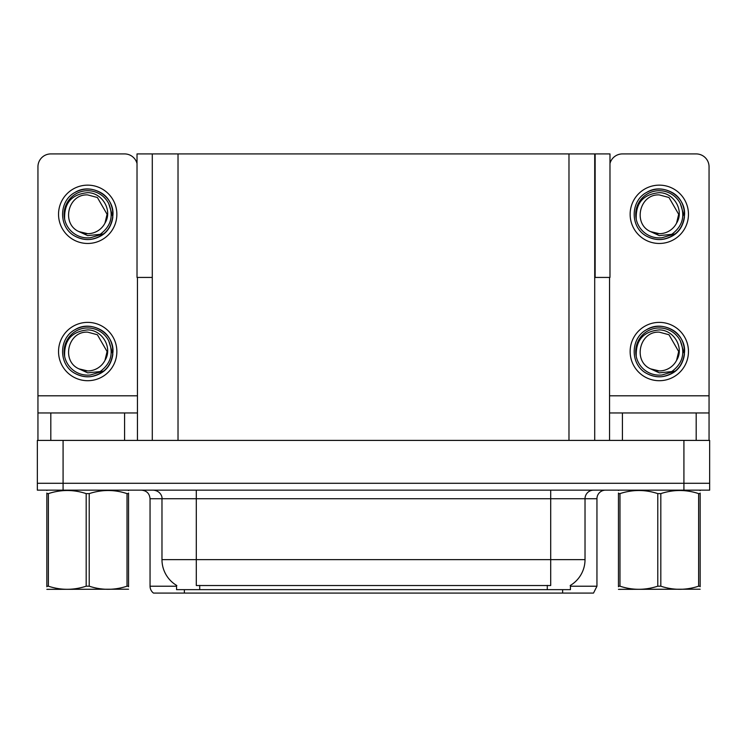 <?xml version="1.0" encoding="UTF-8"?>
<svg xmlns="http://www.w3.org/2000/svg" width="747" height="747" viewBox="0 0 747 747"><rect width="100%" height="100%" fill="white"/><g stroke="black" fill="none" stroke-linecap="round" stroke-linejoin="round"><path stroke-width="1.12" d="M594.715 277.436L609.982 277.436L609.982 153.919L594.715 153.919L594.715 440.403M594.715 153.919L137.018 153.919L137.018 277.436L152.285 277.436M595.144 277.436L595.144 153.919M570.437 585.377L570.437 589.654L176.563 589.654L176.563 585.377M63.084 490.153L709.65 490.153L709.65 483.29L37.35 483.29L37.35 440.403L63.084 440.403L63.084 483.29L37.35 483.29L37.35 490.153L63.084 490.153L63.084 483.29L709.65 483.29L709.65 440.403L63.084 440.403M152.285 153.919L152.285 440.403M570.437 586.218L596.946 586.218L596.946 498.735A8.581 8.581 0 0 1 605.518 490.153M596.946 586.218L593.51 593.081L153.49 593.081A8.581 8.581 0 0 1 150.054 586.218L150.054 498.735C149.549 493.524 146.692 490.658 141.482 490.153M172.949 593.081L157.337 593.081M547.028 593.081L199.972 593.081M176.815 585.527A30.02 30.02 0 0 1 161.978 559.634L196.293 559.634L196.293 585.527L550.707 585.527L550.707 559.634L585.022 559.634L585.022 498.735A8.581 8.581 0 0 1 593.594 490.153M161.978 559.634L161.978 498.735L150.054 498.735M570.185 585.527A30.02 30.02 0 0 0 585.022 559.634M124.581 440.403L124.581 412.96L50.815 412.96L50.815 440.403M137.018 163.49A12.867 12.867 0 0 0 124.581 153.919L50.815 153.919A12.867 12.867 0 0 0 37.948 166.786L37.948 395.798L137.448 395.798L137.448 440.403M137.448 277.436L137.448 395.798M37.948 440.403L37.948 412.96L50.815 412.96M124.581 412.96L137.448 412.96M37.948 412.96L37.948 395.798M696.185 440.403L696.185 412.96L622.419 412.96L622.419 440.403M609.552 277.436L609.552 395.798L709.052 395.798L709.052 166.786A12.867 12.867 0 0 0 696.185 153.919L622.419 153.919A12.867 12.867 0 0 0 609.982 163.49M609.552 440.403L609.552 412.96L622.419 412.96M696.185 412.96L709.052 412.96L709.052 440.403M709.052 395.798L709.052 412.96M609.552 412.96L609.552 395.798M87.698 380.709A29.161 29.161 0 0 0 116.859 351.538A29.161 29.161 0 0 0 87.698 322.377A29.161 29.161 0 0 0 58.537 351.538A29.161 29.161 0 0 0 87.698 380.709M87.698 370.932A19.394 19.394 0 0 0 104.963 360.362L107.092 351.538L97.39 334.749L87.698 332.154C67.921 330.977 60.965 361.137 78.995 368.869A19.394 19.394 0 0 0 87.698 370.932L78.995 368.869L87.698 372.856L100.154 371.576C110.939 363.5 113.796 353.266 108.735 340.875A23.587 23.587 0 0 0 64.111 351.538A23.587 23.587 0 0 0 90.424 374.975L103.908 370.951C94.916 377.758 85.298 378.589 75.055 373.444C58.434 364.835 58.434 338.242 75.055 329.642C83.487 325.169 91.918 325.169 100.341 329.642C116.962 338.242 116.962 364.835 100.341 373.444C91.918 377.917 83.487 377.917 75.055 373.444C58.434 364.835 58.434 338.242 75.055 329.642C83.487 325.169 91.918 325.169 100.341 329.642C116.962 338.242 116.962 364.835 100.341 373.444C91.918 377.917 83.487 377.917 75.055 373.444C58.434 364.835 58.434 338.242 75.055 329.642C83.487 325.169 91.918 325.169 100.341 329.642C116.962 338.242 116.962 364.835 100.341 373.444C91.918 377.917 83.487 377.917 75.055 373.444C58.434 364.835 58.434 338.242 75.055 329.642C90.817 319.548 113.852 332.845 112.984 351.538C111.742 365.89 104.066 374.284 89.939 376.731M64.662 356.618C63.897 340.371 71.581 331.463 87.698 329.913C102.33 329.903 112.937 347.766 104.963 360.362L107.092 351.538L97.39 334.749L87.698 332.154M108.735 340.875L112.844 354.218C112.031 360.96 109.053 366.544 103.908 370.951M659.302 243.466A29.161 29.161 0 0 0 688.463 214.305A29.161 29.161 0 0 0 659.302 185.144A29.161 29.161 0 0 0 630.141 214.305A29.161 29.161 0 0 0 659.302 243.466M636.267 219.385C635.501 203.128 643.176 194.229 659.302 192.67C673.934 192.661 684.541 210.523 676.567 223.129A19.394 19.394 0 0 1 659.302 233.69L650.59 231.626A19.394 19.394 0 0 0 659.302 233.69L650.6 231.626L659.302 235.622L671.749 234.334C682.534 226.257 685.401 216.023 680.34 203.632A23.587 23.587 0 0 0 635.716 214.305A23.587 23.587 0 0 0 662.029 237.733L675.503 233.718C666.511 240.525 656.902 241.346 646.659 236.201C630.038 227.602 630.038 201.008 646.659 192.409C655.082 187.936 663.513 187.936 671.945 192.409C688.566 201.008 688.566 227.602 671.945 236.201C663.513 240.674 655.082 240.674 646.659 236.201C630.038 227.602 630.038 201.008 646.659 192.409C655.082 187.936 663.513 187.936 671.945 192.409C688.566 201.008 688.566 227.602 671.945 236.201C663.513 240.674 655.082 240.674 646.659 236.201C630.038 227.602 630.038 201.008 646.659 192.409C655.082 187.936 663.513 187.936 671.945 192.409C688.566 201.008 688.566 227.602 671.945 236.201C663.513 240.674 655.082 240.674 646.659 236.201C630.038 227.602 630.038 201.008 646.659 192.409C662.421 182.305 685.447 195.602 684.588 214.305C683.346 228.657 675.662 237.051 661.543 239.488M650.6 231.626C632.56 223.895 639.516 193.744 659.302 194.911L668.995 197.507L678.687 214.305L676.567 223.129L678.687 214.305L668.995 197.507L659.302 194.911M680.34 203.632L684.448 216.975C683.626 223.717 680.648 229.301 675.503 233.718M659.302 380.709A29.161 29.161 0 0 0 688.463 351.538A29.161 29.161 0 0 0 659.302 322.377A29.161 29.161 0 0 0 630.141 351.538A29.161 29.161 0 0 0 659.302 380.709M636.267 356.618C635.501 340.371 643.176 331.463 659.302 329.913C673.934 329.903 684.541 347.766 676.567 360.362A19.394 19.394 0 0 1 659.302 370.932L650.59 368.869A19.394 19.394 0 0 0 659.302 370.932L650.6 368.869L659.302 372.856L671.749 371.576C682.534 363.5 685.401 353.266 680.34 340.875A23.587 23.587 0 0 0 635.716 351.538A23.587 23.587 0 0 0 662.029 374.975L675.503 370.951C666.511 377.758 656.902 378.589 646.659 373.444C630.038 364.835 630.038 338.242 646.659 329.642C655.082 325.169 663.513 325.169 671.945 329.642C688.566 338.242 688.566 364.835 671.945 373.444C663.513 377.917 655.082 377.917 646.659 373.444C630.038 364.835 630.038 338.242 646.659 329.642C655.082 325.169 663.513 325.169 671.945 329.642C688.566 338.242 688.566 364.835 671.945 373.444C663.513 377.917 655.082 377.917 646.659 373.444C630.038 364.835 630.038 338.242 646.659 329.642C655.082 325.169 663.513 325.169 671.945 329.642C688.566 338.242 688.566 364.835 671.945 373.444C663.513 377.917 655.082 377.917 646.659 373.444C630.038 364.835 630.038 338.242 646.659 329.642C662.421 319.548 685.447 332.845 684.588 351.538C683.346 365.89 675.662 374.284 661.543 376.731M650.6 368.869C632.56 361.137 639.516 330.977 659.302 332.154L668.995 334.749L678.687 351.538L676.567 360.362L678.687 351.538L668.995 334.749L659.302 332.154M680.34 340.875L684.448 354.218C683.626 360.96 680.648 366.544 675.503 370.951M87.698 243.466A29.161 29.161 0 0 0 116.859 214.305A29.161 29.161 0 0 0 87.698 185.144A29.161 29.161 0 0 0 58.537 214.305A29.161 29.161 0 0 0 87.698 243.466M87.698 233.69A19.394 19.394 0 0 0 104.963 223.129L107.092 214.305L97.39 197.507L87.698 194.911C67.921 193.744 60.965 223.895 78.995 231.626A19.394 19.394 0 0 0 87.698 233.69L78.995 231.626L87.698 235.622L100.154 234.334C110.939 226.257 113.796 216.023 108.735 203.632A23.587 23.587 0 0 0 64.111 214.305A23.587 23.587 0 0 0 90.424 237.733L103.908 233.718C94.916 240.525 85.298 241.346 75.055 236.201C58.434 227.602 58.434 201.008 75.055 192.409C83.487 187.936 91.918 187.936 100.341 192.409C116.962 201.008 116.962 227.602 100.341 236.201C91.918 240.674 83.487 240.674 75.055 236.201C58.434 227.602 58.434 201.008 75.055 192.409C83.487 187.936 91.918 187.936 100.341 192.409C116.962 201.008 116.962 227.602 100.341 236.201C91.918 240.674 83.487 240.674 75.055 236.201C58.434 227.602 58.434 201.008 75.055 192.409C83.487 187.936 91.918 187.936 100.341 192.409C116.962 201.008 116.962 227.602 100.341 236.201C91.918 240.674 83.487 240.674 75.055 236.201C58.434 227.602 58.434 201.008 75.055 192.409C90.817 182.305 113.852 195.602 112.984 214.305C111.742 228.657 104.066 237.051 89.939 239.488M64.662 219.385C63.897 203.128 71.581 194.229 87.698 192.67C102.33 192.661 112.937 210.523 104.963 223.129L107.092 214.305L97.39 197.507L87.698 194.911M108.735 203.632L112.844 216.975C112.031 223.717 109.053 229.301 103.908 233.718M128.549 589.206L46.846 589.346M128.549 586.75L128.549 586.19C128.549 590.335 128.549 590.335 128.549 586.19L127.027 586.19L127.027 493.618C114.478 489.472 101.872 489.472 89.22 493.618L86.185 493.618C73.626 489.472 61.021 489.472 48.368 493.618L46.846 493.618C46.846 489.462 46.846 489.462 46.846 493.618L46.846 493.057M89.22 493.618L89.22 586.19C101.769 590.335 114.375 590.335 127.027 586.19M89.22 586.19L86.185 586.19L86.185 493.618M128.549 493.067L128.549 493.618C128.549 489.462 128.549 489.462 128.549 493.618L127.027 493.618M128.549 490.555L128.017 490.153M128.549 493.618L128.549 586.19M48.368 493.618L48.368 586.19L46.846 586.19L46.846 493.618M48.368 586.19C60.918 590.335 73.523 590.335 86.185 586.19M46.846 586.19C46.846 590.335 46.846 590.335 46.846 586.19L46.846 586.75M698.632 493.618L700.154 493.618C700.154 489.462 700.154 489.462 700.154 493.618L700.154 586.19C700.154 590.335 700.154 590.335 700.154 586.19L698.632 586.19L698.632 493.618C686.082 489.472 673.477 489.472 660.815 493.618L657.78 493.618C645.231 489.472 632.625 489.472 619.973 493.618L618.451 493.618C618.451 489.462 618.451 489.462 618.451 493.618L618.451 493.057M700.154 589.206L618.451 589.346M700.154 586.75L700.154 493.067M660.815 493.618L660.815 586.19C673.374 590.335 685.979 590.335 698.632 586.19M660.815 586.19L657.78 586.19L657.78 493.618M700.154 490.555L699.612 490.153L700.154 490.462M619.973 493.618L619.973 586.19L618.451 586.19L618.451 493.618M619.973 586.19C632.522 590.335 645.128 590.335 657.78 586.19M618.451 586.19C618.451 590.335 618.451 590.335 618.451 586.19L618.451 586.75M683.916 440.403L683.916 490.153M178.019 153.919L178.019 440.403M568.981 153.919L568.981 440.403M547.28 589.654L547.28 585.377M199.72 589.654L199.72 585.377M596.946 498.735L161.978 498.735C162.416 497.343 160.95 490.947 153.406 490.153M562.631 593.081L562.631 589.654M184.369 589.654L184.369 593.081M150.054 586.218L176.563 586.218M550.707 490.153L550.707 559.634L196.293 559.634L196.293 490.153M47.388 490.153L46.846 490.462M618.983 490.153L618.451 490.462"/></g></svg>
